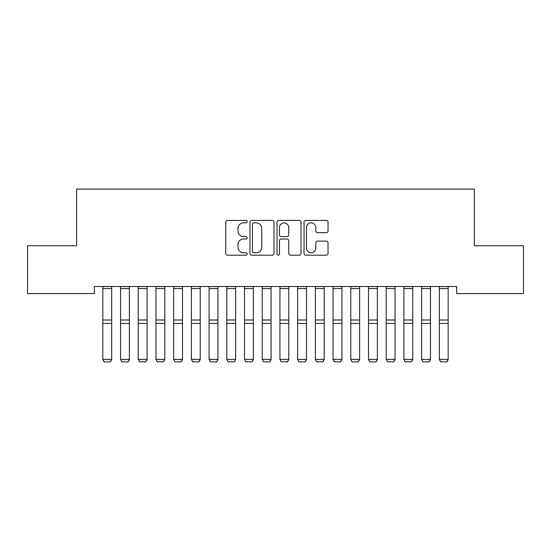 <?xml version="1.0" encoding="UTF-8"?>
<svg xmlns="http://www.w3.org/2000/svg" width="551" height="551" viewBox="0 0 551 551"><rect width="100%" height="100%" fill="white"/><g stroke="black" fill="none" stroke-linecap="round" stroke-linejoin="round"><path stroke-width="0.83" d="M247.165 221.64A1.219 1.219 0 0 0 245.946 220.421L227.473 220.421A1.736 1.736 0 0 0 225.738 222.156L225.738 253.453A1.736 1.736 0 0 0 227.473 255.189L245.946 255.189A1.219 1.219 0 0 0 247.165 253.97A1.219 1.219 0 0 0 245.946 252.757L243.556 252.757A5.565 5.565 0 0 1 237.991 247.192L237.991 244.582A5.565 5.565 0 0 1 243.556 239.024L245.946 239.024A1.219 1.219 0 0 0 247.165 237.805A1.219 1.219 0 0 0 245.946 236.586L243.556 236.586A5.565 5.565 0 0 1 237.991 231.027L237.991 228.417A5.565 5.565 0 0 1 243.556 222.852L245.946 222.852A1.219 1.219 0 0 0 247.165 221.64M326.302 232.674A1.736 1.736 0 0 0 328.045 230.938L328.045 222.156A1.736 1.736 0 0 0 326.302 220.421L305.791 220.421A1.736 1.736 0 0 0 304.056 222.156L304.056 253.453A1.736 1.736 0 0 0 305.791 255.189L326.302 255.189A1.736 1.736 0 0 0 328.045 253.453L328.045 242.846A1.736 1.736 0 0 0 326.302 241.104L317.528 241.104A1.736 1.736 0 0 0 315.785 242.846L315.785 248.102A4.649 4.649 0 0 1 311.136 252.757A4.649 4.649 0 0 1 306.487 248.102L306.487 227.501A4.649 4.649 0 0 1 311.136 222.852A4.649 4.649 0 0 1 315.785 227.501L315.785 230.938A1.736 1.736 0 0 0 317.528 232.674L326.302 232.674M456.683 286.506L94.317 286.506L94.317 293.593L27.55 293.593L27.55 245.774L76.61 245.774L76.61 189.096L474.39 189.096L474.39 245.774L523.45 245.774L523.45 293.593L456.683 293.593L456.683 286.506M273.978 222.156A1.736 1.736 0 0 0 272.242 220.421L251.724 220.421A1.736 1.736 0 0 0 249.989 222.156L249.989 253.453A1.736 1.736 0 0 0 251.724 255.189L272.242 255.189A1.736 1.736 0 0 0 273.978 253.453L273.978 222.156M278.758 220.421L299.276 220.421A1.736 1.736 0 0 1 301.011 222.156L301.011 253.453A1.736 1.736 0 0 1 299.276 255.189L290.494 255.189A1.736 1.736 0 0 1 288.758 253.453L288.758 240.759A1.736 1.736 0 0 0 287.016 239.024L281.196 239.024A1.736 1.736 0 0 0 279.453 240.759L279.453 253.97A1.219 1.219 0 0 1 278.241 255.189A1.219 1.219 0 0 1 277.022 253.97L277.022 222.156A1.736 1.736 0 0 1 278.758 220.421M253.639 222.852A1.219 1.219 0 0 0 252.42 224.071L252.42 251.538A1.219 1.219 0 0 0 253.639 252.757L256.16 252.757A5.565 5.565 0 0 0 261.725 247.192L261.725 228.417A5.565 5.565 0 0 0 256.16 222.852L253.639 222.852M288.758 227.591A4.649 4.649 0 0 0 284.102 222.941A4.649 4.649 0 0 0 279.453 227.591L279.453 234.85A1.736 1.736 0 0 0 281.196 236.586L287.016 236.586A1.736 1.736 0 0 0 288.758 234.85L288.758 227.591M111.674 286.506L111.674 359.693L110.345 361.904L104.146 361.78L110.345 361.904M104.146 361.904L102.823 359.39L111.674 359.39L110.345 361.78M102.823 286.506L102.823 359.39L104.146 361.78M129.389 286.506L129.389 359.693L128.059 361.904L121.861 361.78L128.059 361.904M121.861 361.904L120.531 359.39L129.389 359.39L128.059 361.78M120.531 286.506L120.531 359.39L121.861 361.78M147.096 286.506L147.096 359.693L145.767 361.904L139.568 361.78L145.767 361.904M139.568 361.904L138.239 359.39L147.096 359.39L145.767 361.78M138.239 286.506L138.239 359.39L139.568 361.78M164.811 286.506L164.811 359.693L163.482 361.904L157.283 361.78L163.482 361.904M157.283 361.904L155.954 359.39L164.811 359.39L163.482 361.78M155.954 286.506L155.954 359.39L157.283 361.78M182.519 286.506L182.519 359.693L181.189 361.904L174.991 361.78L181.189 361.904M174.991 361.904L173.661 359.39L182.519 359.39L181.189 361.78M173.661 286.506L173.661 359.39L174.991 361.78M200.227 286.506L200.227 359.693L198.904 361.904L192.705 361.78L198.904 361.904M192.705 361.904L191.376 359.39L200.227 359.39L198.904 361.78M191.376 286.506L191.376 359.39L192.705 361.78M217.941 286.506L217.941 359.693L216.612 361.904L210.413 361.78L216.612 361.904M210.413 361.904L209.084 359.39L217.941 359.39L216.612 361.78M209.084 286.506L209.084 359.39L210.413 361.78M235.649 286.506L235.649 359.693L234.32 361.904L228.121 361.78L234.32 361.904M228.121 361.904L226.798 359.39L235.649 359.39L234.32 361.78M226.798 286.506L226.798 359.39L228.121 361.78M253.364 286.506L253.364 359.693L252.034 361.904L245.836 361.78L252.034 361.904M245.836 361.904L244.506 359.39L253.364 359.39L252.034 361.78M244.506 286.506L244.506 359.39L245.836 361.78M271.071 286.506L271.071 359.693L269.742 361.904L263.543 361.78L269.742 361.904M263.543 361.904L262.214 359.39L271.071 359.39L269.742 361.78M262.214 286.506L262.214 359.39L263.543 361.78M288.786 286.506L288.786 359.693L287.457 361.904L281.258 361.78L287.457 361.904M281.258 361.904L279.929 359.39L288.786 359.39L287.457 361.78M279.929 286.506L279.929 359.39L281.258 361.78M306.494 286.506L306.494 359.693L305.164 361.904L298.966 361.78L305.164 361.904M298.966 361.904L297.636 359.39L306.494 359.39L305.164 361.78M297.636 286.506L297.636 359.39L298.966 361.78M324.202 286.506L324.202 359.693L322.879 361.904L316.68 361.78L322.879 361.904M316.68 361.904L315.351 359.39L324.202 359.39L322.879 361.78M315.351 286.506L315.351 359.39L316.68 361.78M341.916 286.506L341.916 359.693L340.587 361.904L334.388 361.78L340.587 361.904M334.388 361.904L333.059 359.39L341.916 359.39L340.587 361.78M333.059 286.506L333.059 359.39L334.388 361.78M359.624 286.506L359.624 359.693L358.295 361.904L352.096 361.78L358.295 361.904M352.096 361.904L350.773 359.39L359.624 359.39L358.295 361.78M350.773 286.506L350.773 359.39L352.096 361.78M377.339 286.506L377.339 359.693L376.009 361.904L369.811 361.78L376.009 361.904M369.811 361.904L368.481 359.39L377.339 359.39L376.009 361.78M368.481 286.506L368.481 359.39L369.811 361.78M395.046 286.506L395.046 359.693L393.717 361.904L387.518 361.78L393.717 361.904M387.518 361.904L386.189 359.39L395.046 359.39L393.717 361.78M386.189 286.506L386.189 359.39L387.518 361.78M412.761 286.506L412.761 359.693L411.432 361.904L405.233 361.78L411.432 361.904M405.233 361.904L403.904 359.39L412.761 359.39L411.432 361.78M403.904 286.506L403.904 359.39L405.233 361.78M430.469 286.506L430.469 359.693L429.139 361.904L422.941 361.78L429.139 361.904M422.941 361.904L421.611 359.39L430.469 359.39L429.139 361.78M421.611 286.506L421.611 359.39L422.941 361.78M448.177 286.506L448.177 359.693L446.854 361.904L440.655 361.78L446.854 361.904M440.655 361.904L439.326 359.39L448.177 359.39L446.854 361.78M439.326 286.506L439.326 359.39L440.655 361.78M111.674 286.541L102.823 286.541M111.674 320L102.823 320M111.674 323.458L102.823 323.458M111.674 288.545L102.823 288.545M129.389 286.541L120.531 286.541M129.389 320L120.531 320M129.389 323.458L120.531 323.458M129.389 288.545L120.531 288.545M147.096 286.541L138.239 286.541M147.096 320L138.239 320M147.096 323.458L138.239 323.458M147.096 288.545L138.239 288.545M164.811 286.541L155.954 286.541M164.811 320L155.954 320M164.811 323.458L155.954 323.458M164.811 288.545L155.954 288.545M182.519 286.541L173.661 286.541M182.519 320L173.661 320M182.519 323.458L173.661 323.458M182.519 288.545L173.661 288.545M200.227 286.541L191.376 286.541M200.227 320L191.376 320M200.227 323.458L191.376 323.458M200.227 288.545L191.376 288.545M217.941 286.541L209.084 286.541M217.941 320L209.084 320M217.941 323.458L209.084 323.458M217.941 288.545L209.084 288.545M235.649 286.541L226.798 286.541M235.649 320L226.798 320M235.649 323.458L226.798 323.458M235.649 288.545L226.798 288.545M253.364 286.541L244.506 286.541M253.364 320L244.506 320M253.364 323.458L244.506 323.458M253.364 288.545L244.506 288.545M271.071 286.541L262.214 286.541M271.071 320L262.214 320M271.071 323.458L262.214 323.458M271.071 288.545L262.214 288.545M288.786 286.541L279.929 286.541M288.786 320L279.929 320M288.786 323.458L279.929 323.458M288.786 288.545L279.929 288.545M306.494 286.541L297.636 286.541M306.494 320L297.636 320M306.494 323.458L297.636 323.458M306.494 288.545L297.636 288.545M324.202 286.541L315.351 286.541M324.202 320L315.351 320M324.202 323.458L315.351 323.458M324.202 288.545L315.351 288.545M341.916 286.541L333.059 286.541M341.916 320L333.059 320M341.916 323.458L333.059 323.458M341.916 288.545L333.059 288.545M359.624 286.541L350.773 286.541M359.624 320L350.773 320M359.624 323.458L350.773 323.458M359.624 288.545L350.773 288.545M377.339 286.541L368.481 286.541M377.339 320L368.481 320M377.339 323.458L368.481 323.458M377.339 288.545L368.481 288.545M395.046 286.541L386.189 286.541M395.046 320L386.189 320M395.046 323.458L386.189 323.458M395.046 288.545L386.189 288.545M412.761 286.541L403.904 286.541M412.761 320L403.904 320M412.761 323.458L403.904 323.458M412.761 288.545L403.904 288.545M430.469 286.541L421.611 286.541M430.469 320L421.611 320M430.469 323.458L421.611 323.458M430.469 288.545L421.611 288.545M448.177 286.541L439.326 286.541M448.177 320L439.326 320M448.177 323.458L439.326 323.458M448.177 288.545L439.326 288.545"/></g></svg>
